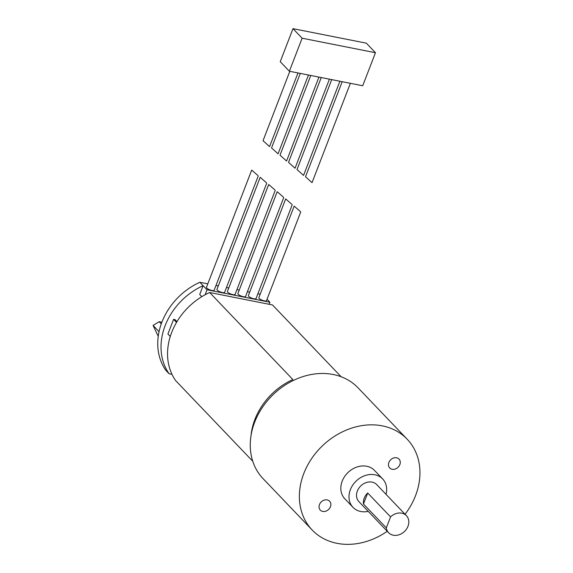 <?xml version="1.0" encoding="UTF-8"?>
<svg xmlns="http://www.w3.org/2000/svg" width="573" height="573" viewBox="0 0 573 573"><rect width="100%" height="100%" fill="white"/><g stroke="black" fill="none" stroke-linecap="round" stroke-linejoin="round"><path stroke-width="0.86" d="M341.136 376.748L272.497 304.958L209.639 292.509L292.853 379.548A61.598 50.395 -43.7 0 0 251.017 435.616M252.75 461.251L175.646 380.601A61.598 50.395 -43.7 0 1 209.639 292.509M257.8 175.424L251.705 170.081L257.8 175.424M274.789 189.842L268.694 184.499L274.789 189.842M275.226 190.379L235.095 294.393A4.104 1.175 -158.9 0 1 231.886 294.372A4.104 1.175 -158.9 0 1 227.768 292.223A4.104 1.175 -158.9 0 1 227.431 291.442L268.694 184.499M258.237 175.961L214.137 290.246A4.104 1.175 -158.9 0 1 210.936 290.225A4.104 1.175 -158.9 0 1 206.817 288.076A4.104 1.175 -158.9 0 1 206.481 287.288L251.705 170.081M291.786 204.26L285.683 198.917L291.786 204.26M292.216 204.797L256.045 298.54A4.104 1.175 -158.9 0 1 252.843 298.519A4.104 1.175 -158.9 0 1 248.725 296.377A4.104 1.175 -158.9 0 1 248.381 295.589L285.683 198.917M266.295 182.637L260.199 177.293L266.295 182.637M266.731 183.174L224.616 292.323A4.104 1.175 -158.9 0 1 221.414 292.302A4.104 1.175 -158.9 0 1 217.296 290.153A4.104 1.175 -158.9 0 1 216.952 289.365L260.199 177.293M283.284 197.055L277.189 191.711L283.284 197.055M283.721 197.592L245.566 296.47A4.104 1.175 -158.9 0 1 242.365 296.449A4.104 1.175 -158.9 0 1 238.246 294.3A4.104 1.175 -158.9 0 1 237.91 293.512L277.189 191.711M269.095 304.277L269.883 302.222L267.047 299.256M201.796 296.671L199.712 294.493L203.114 285.683L207.025 289.78L269.883 302.222M205.105 294.766L207.025 289.78M300.281 211.473L294.178 206.13L300.281 211.473M300.71 212.01L266.524 300.617A4.104 1.175 -158.9 0 1 263.315 300.596A4.104 1.175 -158.9 0 1 259.197 298.447A4.104 1.175 -158.9 0 1 258.86 297.659L294.178 206.13M199.848 282.274A61.598 50.395 -43.7 0 0 165.855 370.366L169.121 373.775A61.598 50.395 -43.7 0 1 203.114 285.683L199.848 282.274L207.806 283.85M269.303 303.733A61.598 50.395 -43.7 0 1 269.625 304.385M215.985 285.469L218.284 285.92M226.464 287.539L228.756 287.997M236.936 289.616L239.235 290.067M247.414 291.686L249.713 292.144M257.893 293.763L260.185 294.214M171.993 374.348L169.121 373.775M170.267 336.487L167.918 334.03L173.583 319.347L174.98 319.627L176.95 321.682M161.865 322.255L159.165 321.718L153.07 325.421L158.248 336.308M161.257 323.91L159.165 321.718M159.05 331.681L153.07 325.421M173.583 319.347L176.52 322.413M387.248 531.278A65.702 53.755 -43.7 0 1 312.17 530.004L263.057 478.634A65.702 53.755 -43.7 0 1 254.677 422.165A65.702 53.755 -43.7 0 1 358.039 387.821L407.152 439.19A65.702 53.755 -43.7 0 1 405.054 514.253M327.169 499.914A6.432 5.264 -43.7 0 1 329.604 501.217A6.432 5.264 -43.7 0 1 328.594 509.469A6.432 5.264 -43.7 0 1 320.3 510.113A6.432 5.264 -43.7 0 1 320.235 503.137A6.432 5.264 -43.7 0 1 327.169 499.914M396.588 457.777A6.432 5.264 -43.7 0 1 399.023 459.088A6.432 5.264 -43.7 0 1 398.006 467.339A6.432 5.264 -43.7 0 1 389.719 467.976A6.432 5.264 -43.7 0 1 389.654 461A6.432 5.264 -43.7 0 1 396.588 457.777M312.17 530.004A65.702 53.755 -43.7 0 1 303.79 473.534A65.702 53.755 -43.7 0 1 407.152 439.19M368.203 511.36A20.535 16.796 -43.7 0 1 352.975 507.32L344.817 498.789A20.535 16.796 -43.7 0 1 342.203 481.141A20.535 16.796 -43.7 0 1 374.498 470.412L382.657 478.942A20.535 16.796 -43.7 0 1 386.009 494.334M367.716 493.009A12.319 10.078 136.3 0 0 364.199 498.224A12.319 10.078 136.3 0 0 363.475 503.996L367.716 493.009L390.557 516.896A12.319 10.078 -43.7 0 1 406.422 515.679A12.319 10.078 -43.7 0 1 404.481 531.479A12.319 10.078 -43.7 0 1 388.609 532.704A12.319 10.078 -43.7 0 1 386.317 527.883L390.557 516.896M363.475 503.996L386.317 527.883M388.609 532.704L358.913 501.647A12.319 10.078 -43.7 0 1 357.344 491.054A12.319 10.078 -43.7 0 1 376.726 484.615L406.422 515.679M352.975 507.32A20.535 16.796 -43.7 0 1 350.361 489.671A20.535 16.796 -43.7 0 1 382.657 478.942M375.465 52.723L362.716 85.757L289.379 71.238L280.247 61.683L292.989 28.65L366.326 43.168L375.465 52.723L302.129 38.205L292.989 28.65M289.809 71.324L263.036 140.722L269.568 146.602L297.989 72.943M300.288 73.401L271.53 147.927L278.063 153.808L308.467 75.02M310.767 75.471L280.025 155.14L286.557 161.02L318.939 77.097M321.238 77.548L288.52 162.345L295.052 168.226L329.418 79.167M342.196 81.695L305.509 176.763L312.041 182.644L350.368 83.314M331.717 79.626L297.015 169.558L303.547 175.431L339.896 81.244M302.129 38.205L289.379 71.238"/></g></svg>
